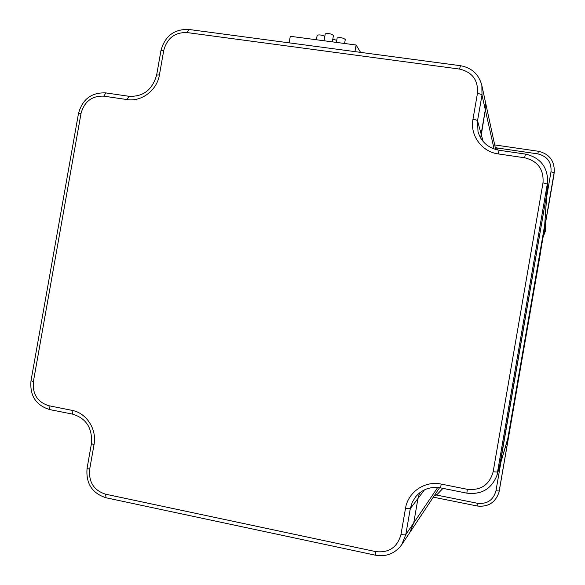 <?xml version="1.0" encoding="UTF-8"?>
<svg xmlns="http://www.w3.org/2000/svg" width="585" height="585" viewBox="0 0 585 585"><rect width="100%" height="100%" fill="white"/><g stroke="black" fill="none" stroke-linecap="round" stroke-linejoin="round"><path stroke-width="0.88" d="M506.508 443.328L508.336 437.192M435.584 493.711L436.556 495.042L442.955 488.365M434.399 495.495L436.556 495.042L477.499 503.297L477.104 506.003C488.029 507.239 495.298 502.72 498.932 492.438L499.239 490.998L495.97 490.778C493.367 500.102 487.21 504.27 477.499 503.297M437.317 491.093L410.239 531.897M540.686 251.565L499.239 490.998L508.95 434.67L507.612 439.62L544.664 225.634L547.721 181.547C547.48 166.637 540.043 157.482 525.396 154.089L499.107 150.257M495.517 148.67L496.65 147.903L495.144 146.959M49.9 409.573L48.884 405.734C37.506 402.18 32.343 394.122 33.396 381.559L80.993 113.592C84.32 101.498 91.925 95.691 103.808 96.167L127.033 99.567C141.504 102.031 157.014 90.287 159.42 74.917L163.756 50.376C167.127 38.149 174.893 32.212 187.068 32.57L459.532 69.074C472.409 72.116 478.376 80.255 477.44 93.476L472.965 119.303C469.835 135.347 481.799 151.837 498.237 153.913L524.621 157.774C537.798 161.05 543.926 169.401 543.004 182.834L493.155 471.751L497.733 472.117L500.138 464.073L546.778 193.672L499.422 467.093L508.175 437.258L544.898 223.755L544.459 228.72L545.088 220.859M543.004 182.834L547.414 184.099L544.459 228.72L554.119 172.714L540.716 250.819M437.719 487.488L413.741 522.873L409.873 532.438L413.741 522.873L417.968 498.471L419.672 492.819L417.968 498.471L424.498 489.835M546.778 193.672L547.07 191.273L546.778 193.672M483.151 141.519L481.126 134.031L480.768 138.214L485.316 109.834L485.082 100.408M493.155 471.751C489.506 484.804 480.899 490.654 467.335 489.316L441.105 484.073C424.864 480.49 407.972 492.095 405.493 508.394L400.981 534.449C403.621 534.953 405.229 535.004 405.793 534.61L413.741 522.873L417.968 498.471L410.29 508.636L412.228 502.339L415.664 496.76C422.253 489.221 430.582 486.252 440.644 487.853M472.965 119.303C475.612 119.728 477.133 120.21 477.535 120.751L481.126 134.031L485.316 109.834L485.192 100.92L481.865 85.527C478.961 74.397 471.832 67.787 460.468 65.703L460.505 65.703M289.144 42.844L290.292 36.299L356.097 45.008L354.941 51.619M356.097 45.008L360.601 52.379M337.15 37.988L337.165 37.93C340.236 37.257 342.942 37.776 345.289 39.473L344.587 43.487M317.165 35.341L317.18 35.283C318.964 34.573 321.516 34.903 324.836 36.27M325.253 33.915L325.26 33.857C328.368 33.184 331.095 33.711 333.45 35.436L332.324 41.864M332.814 39.078L336.741 40.343M439.569 487.707L437.602 490.669M500.928 462.055L495.97 490.778M498.076 150.082L496.65 147.903L537.82 153.892C547.26 156.224 551.648 162.191 550.99 171.778L546.719 196.531M538.354 151.303L537.82 153.892M540.642 251.981L498.932 492.438C495.312 502.698 488.036 507.21 477.126 505.974L433.295 497.155M548.16 207.66L540.686 251.009M494.705 144.926L538.346 151.259C549.103 153.796 554.419 160.539 554.288 171.478L554.119 172.714L550.99 171.778M554.01 174.213L554.288 171.478M477.44 93.476C480.088 93.9 481.609 94.404 481.996 95.004L494.091 149.014M33.396 381.559L30.998 380.769M80.993 113.592L78.47 113.578M103.808 96.167L105.863 92.92M127.033 99.567L129.022 96.291M159.42 74.917L156.634 75.048M163.756 50.376L160.963 50.581M187.068 32.57L188.809 29.462M459.532 69.074L460.468 65.703L188.699 29.447C174.184 29.031 164.941 36.051 160.977 50.507L156.648 74.982C152.4 89.849 143.164 96.949 128.927 96.276L105.768 92.905C91.487 92.342 82.39 99.216 78.478 113.519L30.99 380.813C29.725 395.694 35.941 405.273 49.645 409.566L72.913 414.187M498.237 153.913L499.093 150.25C488.226 148.144 481.199 141.965 478.003 131.705L477.535 120.751L481.996 95.004L481.865 85.527M524.621 157.774L525.396 154.089M467.335 489.316L466.852 493.104C481.492 494.844 491.532 488.914 496.965 475.334L547.721 181.547M441.105 484.073L440.717 487.868M405.493 508.394L410.29 508.636L405.793 534.61L401.676 544.789C395.065 553.549 386.334 557.015 375.49 555.202L375.745 551.611L105.527 494.171L106.082 497.776M400.981 534.449C397.376 547.341 388.966 553.066 375.745 551.611M105.527 494.171C93.892 490.398 88.606 482.135 89.651 469.382L87.07 468.292M89.651 469.382L94.031 444.637L91.436 443.62M94.031 444.637C97.066 429.251 86.478 412.9 71.97 410.348L72.672 414.18C86.287 418.326 92.54 428.161 91.428 443.679L87.063 468.366C85.805 483.451 92.123 493.25 106.024 497.769L375.49 555.202M71.97 410.348L48.884 405.734M545.608 230.468L543.077 237.122L545.608 230.468L545.498 223.112M543.158 236.684L545.842 228.494M508.365 437.09L507.692 439.35M499.853 488.555L499.546 489.981M553.841 175.427L548.035 209.101M507.612 439.62L499.524 466.757M495.7 149.526L485.192 100.92M415.664 496.76C422.231 489.235 430.56 486.281 440.666 487.905L466.815 493.148C481.477 494.881 491.524 488.943 496.965 475.334M409.873 532.438L402.056 544.211M499.422 467.093L497.074 474.969M478.216 132.451L478.003 131.705M336.382 42.398L337.165 37.93M316.39 39.758L317.18 35.283M324.053 40.767L325.26 33.857"/></g></svg>
